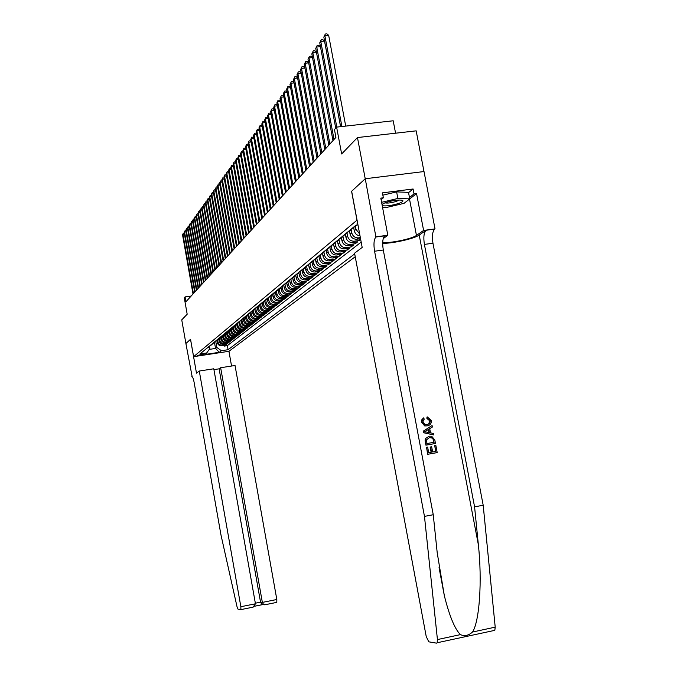 <?xml version="1.0" encoding="UTF-8"?>
<svg xmlns="http://www.w3.org/2000/svg" width="677" height="677" viewBox="0 0 677 677"><rect width="100%" height="100%" fill="white"/><g stroke="black" fill="none" stroke-linecap="round" stroke-linejoin="round"><path stroke-width="1.02" d="M357.507 222.496L357.033 223.224L357.676 223.427M395.571 133.2L393.202 120.785L336.613 127.115L334.438 129.552L335.91 137.397L185.947 301.747L185.092 296.898L184.288 297.804L187.182 314.221L181.741 319.866L185.904 343.527L190.542 339.262L193.605 356.669L357.067 220.135M423.98 171.56L416.169 130.847L357.464 137.558L365.225 178.77L351.575 191.312L356.982 220.152M193.605 356.669L228.961 351.295L355.23 256.744M216.877 340.582L217.207 342.435C217.859 344.771 219.382 345.879 221.768 345.761L225.289 345.228L224.155 346.116L224.028 345.422M217.605 339.888L217.943 341.826C218.603 344.17 220.127 345.278 222.521 345.168L226.05 344.635L225.932 343.924M226.05 344.635L227.21 343.73L223.655 344.263C221.261 344.381 219.729 343.264 219.069 340.92L218.73 339.05M220.617 337.484L220.956 339.38C221.616 341.75 223.156 342.867 225.576 342.757L229.148 342.215L227.98 343.129L227.853 342.41M222.53 335.902L222.868 337.823C223.537 340.201 225.086 341.335 227.523 341.216L231.119 340.683L229.935 341.606L229.799 340.878M224.459 334.303L224.806 336.241C225.483 338.635 227.049 339.778 229.495 339.659L233.116 339.118L231.915 340.057L231.779 339.321M226.423 332.669L226.778 334.633C227.455 337.053 229.029 338.195 231.5 338.085L235.139 337.535L233.92 338.492L233.785 337.738M228.42 331.011L228.775 333.008C229.461 335.437 231.043 336.596 233.531 336.477L237.195 335.936L235.96 336.901L235.824 336.139M230.442 329.327L230.798 331.349C231.492 333.803 233.083 334.971 235.588 334.853L239.277 334.303L238.025 335.284L237.889 334.514M232.49 327.617L232.854 329.674C233.557 332.145 235.156 333.321 237.678 333.202L241.393 332.652L240.123 333.643L239.98 332.864M234.564 325.874L234.944 327.981C235.647 330.461 237.263 331.645 239.802 331.535L243.542 330.977L242.248 331.984L242.112 331.188M236.679 324.105L237.06 326.255C237.771 328.76 239.396 329.953 241.951 329.834L245.726 329.276L244.414 330.3L244.262 329.487M238.82 322.311L239.209 324.503C239.92 327.025 241.562 328.227 244.135 328.108L247.934 327.55L246.606 328.59L246.453 327.77M240.987 320.492L241.393 322.717C242.112 325.265 243.762 326.475 246.352 326.356L250.177 325.798L248.823 326.847L248.679 326.018M243.195 318.63L243.61 320.915C244.329 323.479 245.996 324.698 248.603 324.579L252.453 324.012L251.082 325.087L250.93 324.241M245.438 316.743L245.853 319.087C246.58 321.668 248.264 322.895 250.888 322.777L254.772 322.21L253.376 323.293L253.223 322.438M247.714 314.864L248.137 317.225C248.874 319.823 250.566 321.067 253.215 320.949L257.116 320.373L255.703 321.473L255.551 320.602M250.041 313.002L250.456 315.33C251.201 317.953 252.902 319.205 255.567 319.087L259.503 318.512L258.072 319.629L257.912 318.74M252.394 311.107L252.817 313.409C253.562 316.057 255.28 317.318 257.962 317.2L261.931 316.616L260.467 317.758L260.307 316.853M254.789 309.169L255.204 311.462C255.957 314.128 257.692 315.397 260.391 315.279L264.394 314.695L262.913 315.854L262.744 314.932M257.226 307.206L257.641 309.482C258.394 312.165 260.137 313.443 262.862 313.333L266.89 312.74L265.384 313.916L265.215 312.986M259.697 305.209L260.103 307.468C260.873 310.176 262.634 311.462 265.376 311.344L269.429 310.76L267.906 311.953L267.728 311.005M262.211 303.169L262.617 305.42C263.387 308.145 265.164 309.448 267.931 309.33L272.019 308.737L270.462 309.956L270.284 308.991M264.758 301.096L265.172 303.338C265.951 306.089 267.728 307.409 270.521 307.29L274.642 306.689L273.059 307.925L272.882 306.943M267.356 298.989L267.762 301.231C268.549 303.998 270.343 305.327 273.161 305.209L277.308 304.608L275.7 305.86L275.522 304.87M269.988 296.839L270.394 299.082C271.189 301.874 273 303.211 275.835 303.093L280.016 302.492L278.382 303.77L278.205 302.754M272.67 294.647L273.076 296.898C273.88 299.708 275.708 301.062 278.56 300.943L282.774 300.334L281.116 301.637L280.93 300.605M275.395 292.413L275.801 294.673C276.614 297.516 278.45 298.879 281.327 298.76L285.576 298.151L283.891 299.462L283.697 298.422M278.162 290.145L278.577 292.413C279.389 295.282 281.251 296.653 284.145 296.534L288.427 295.925L286.709 297.262L286.515 296.196M280.98 287.835L281.395 290.111C282.216 293.006 284.086 294.393 287.014 294.275L291.33 293.657L289.587 295.02L289.384 293.936M283.841 285.474L284.264 287.776C285.093 290.687 286.98 292.092 289.934 291.973L294.283 291.355L292.506 292.743L292.303 291.635M286.76 283.071L287.183 285.398C288.021 288.334 289.925 289.748 292.896 289.629L297.279 289.011L295.477 290.416L295.265 289.291M289.722 280.625L290.154 282.978C291 285.939 292.921 287.37 295.917 287.251L300.334 286.625L298.498 288.063L298.286 286.913M292.743 278.129L293.175 280.515C294.03 283.502 295.967 284.941 298.989 284.822L303.448 284.196L301.578 285.66L301.358 284.492M295.807 275.59L296.255 278.002C297.11 281.023 299.065 282.47 302.111 282.36L306.613 281.725L304.709 283.214L304.489 282.021M298.938 272.992L299.386 275.454C300.258 278.492 302.23 279.956 305.302 279.846L309.838 279.212L307.891 280.727L307.671 279.508M302.12 270.343L302.577 272.848C303.457 275.92 305.445 277.401 308.543 277.282L313.112 276.648L311.141 278.188L310.912 276.952M305.352 267.643L305.826 270.199C306.715 273.305 308.72 274.794 311.843 274.684L316.455 274.033L314.441 275.607L314.213 274.346M308.653 264.893L309.135 267.508C310.032 270.631 312.055 272.137 315.203 272.027L319.857 271.375L317.809 272.975L317.572 271.697M312.012 262.084L312.512 264.758C313.409 267.914 315.457 269.438 318.63 269.319L323.327 268.667L321.236 270.301L321 268.997M315.44 259.215L315.947 261.957C316.853 265.147 318.918 266.679 322.125 266.569L326.856 265.909L324.732 267.576L324.486 266.239M318.926 256.287L319.442 259.105C320.365 262.321 322.447 263.869 325.688 263.759L330.461 263.099L328.294 264.792L328.04 263.438M322.48 253.291L323.014 256.194C323.945 259.443 326.043 261.009 329.31 260.899L334.133 260.23L331.916 261.957L331.662 260.569M326.102 250.236L326.652 253.223C327.592 256.507 329.716 258.089 333.008 257.979L337.874 257.311L335.614 259.071L335.352 257.658M329.792 247.113L330.368 250.202C331.315 253.511 333.456 255.111 336.782 255.001L341.69 254.332L339.389 256.126L339.118 254.679M333.566 243.965L334.15 247.113C335.107 250.456 337.273 252.081 340.624 251.971L345.575 251.294L343.231 253.122L342.96 251.649M337.417 240.792L338.009 243.965C338.982 247.35 341.157 248.984 344.551 248.874L349.544 248.197L347.157 250.058L346.878 248.552M341.352 237.551L341.953 240.758C342.934 244.169 345.135 245.819 348.553 245.709L353.597 245.032L351.16 246.936L350.872 245.396M345.363 234.234L345.972 237.483C346.962 240.927 349.188 242.594 352.641 242.484L357.727 241.807L355.239 243.745L354.943 242.18M360.689 239.489L359.411 240.496L359.106 238.888M203.252 354.418L197.235 355.408L203.252 354.418L203.168 353.927M357.947 224.866L356.085 225.111L199.918 353.986L206.705 352.954L209.878 348.469L209.548 346.616M214.482 342.452L215.548 348.443L216.826 347.419L221.371 350.728L228.098 349.713L354.697 253.892M221.371 350.728L219.331 352.302L204.767 354.52L206.705 352.954M349.713 230.375L353.639 227.413L354.266 230.722C355.061 233.768 356.974 235.486 360.012 235.875M355.408 226.346L355.967 229.334L354.266 230.722M349.467 230.857L350.077 234.14C351.075 237.619 353.318 239.303 356.804 239.201L360.545 238.702M351.194 229.867L351.744 232.778L350.077 234.14M347.073 233.311L347.606 236.155L345.972 237.483M343.036 236.679L343.552 239.455L341.953 240.758M339.067 239.971L339.575 242.696L338.009 243.965M335.191 243.187L335.682 245.861L334.15 247.113M331.383 246.335L331.874 248.975L330.368 250.202M327.651 249.424L328.133 252.022L326.652 253.223M323.987 252.436L324.461 255.009L323.014 256.194M320.39 255.398L320.864 257.945L319.442 259.105M316.87 258.284L317.335 260.823L315.947 261.957M313.409 261.119L313.874 263.641L312.512 264.758M310.015 263.895L310.481 266.408L309.135 267.508M306.681 266.62L307.146 269.133L305.826 270.199M303.406 269.285L303.871 271.799L302.577 272.848M300.19 271.892L300.656 274.413L299.386 275.454M297.034 274.456L297.499 276.986L296.255 278.002M293.936 276.961L294.402 279.516L293.175 280.515M290.882 279.423L291.355 281.996L290.154 282.978M287.886 281.835L288.368 284.433L287.183 285.398M284.949 284.196L285.423 286.828L284.264 287.776M282.047 286.515L282.537 289.181L281.395 290.111M282.123 286.388L279.229 288.774L279.694 291.499L278.577 292.413M276.428 291.127L276.91 293.776L275.801 294.673M273.694 293.437L274.16 296.01L273.076 296.898M271.012 295.705L271.469 298.21L270.394 299.082M268.371 297.922L268.811 300.376L267.762 301.231M265.765 300.114L266.196 302.501L265.172 303.338M263.209 302.255L263.632 304.591L262.617 305.42M260.696 304.362L261.102 306.656L260.103 307.468M258.216 306.436L258.622 308.678L257.641 309.482M255.779 308.467L256.177 310.675L255.204 311.462M253.376 310.472L253.765 312.639L252.817 313.409M248.645 313.773L251.015 312.435L251.395 314.568L250.456 315.33M248.687 314.373L249.06 316.472L248.137 317.225M246.394 316.269L246.767 318.342L245.853 319.087M244.135 318.139L244.499 320.187L243.61 320.915M241.909 319.976L242.273 322.007L241.393 322.717M239.717 321.787L240.081 323.792L239.209 324.503M237.559 323.564L237.915 325.552L237.06 326.255M235.435 325.315L235.782 327.287L234.944 327.981M233.337 327.042L233.683 328.997L232.854 329.674M231.272 328.734L231.619 330.689L230.798 331.349M229.232 330.401L229.579 332.348L228.775 333.008M227.227 332.052L227.574 333.981L226.778 334.633M225.246 333.668L225.593 335.597L224.806 336.241M223.3 335.259L223.638 337.188L222.868 337.823M221.371 336.824L221.717 338.754L220.956 339.38M219.475 338.365L219.822 340.303L219.069 340.92M224.155 346.116L227.37 345.634L361.179 242.112M360.342 237.619L358.497 237.864C355.002 237.965 352.751 236.273 351.744 232.778M359.411 240.496L354.299 241.181C350.83 241.291 348.596 239.607 347.606 236.155M355.239 243.745L350.178 244.431C346.742 244.541 344.534 242.882 343.552 239.455M351.16 246.936L346.142 247.613C342.74 247.723 340.548 246.081 339.575 242.696M347.157 250.058L342.19 250.735C338.813 250.845 336.647 249.221 335.682 245.861M343.231 253.122L338.314 253.799C334.971 253.909 332.822 252.301 331.874 248.975M339.389 256.126L334.506 256.795C331.197 256.905 329.073 255.314 328.133 252.022M335.614 259.071L330.782 259.74C327.507 259.85 325.4 258.275 324.461 255.009M331.916 261.957L327.126 262.617C323.877 262.735 321.787 261.178 320.864 257.945M328.294 264.792L323.538 265.452C320.323 265.562 318.249 264.022 317.335 260.823M324.732 267.576L320.026 268.227C316.828 268.337 314.78 266.814 313.874 263.641M321.236 270.301L316.574 270.952C313.409 271.062 311.378 269.548 310.481 266.408M317.809 272.975L313.18 273.626C310.041 273.736 308.035 272.239 307.146 269.133M314.441 275.607L309.854 276.25C306.749 276.368 304.752 274.879 303.871 271.799M311.141 278.188L306.588 278.822C303.508 278.941 301.527 277.468 300.656 274.413M307.891 280.727L303.381 281.361C300.326 281.471 298.362 280.016 297.499 276.986M304.709 283.214L300.233 283.841C297.203 283.959 295.257 282.521 294.402 279.516M301.578 285.66L297.135 286.286C294.131 286.405 292.202 284.975 291.355 281.996M298.498 288.063L294.097 288.681C291.118 288.8 289.206 287.387 288.368 284.433M295.477 290.416L291.11 291.042C288.148 291.161 286.261 289.756 285.423 286.828M292.506 292.743L288.174 293.361C285.237 293.471 283.358 292.083 282.537 289.181M289.587 295.02L285.288 295.637C282.377 295.756 280.515 294.377 279.694 291.499M286.709 297.262L282.453 297.872C279.567 297.99 277.714 296.628 276.91 293.776M283.891 299.462L279.66 300.072C276.8 300.19 274.964 298.836 274.16 296.01M281.116 301.637L276.918 302.238C274.075 302.357 272.264 301.011 271.469 298.21M278.382 303.77L274.227 304.362C271.401 304.481 269.598 303.152 268.811 300.376M275.7 305.86L271.57 306.461C268.769 306.579 266.983 305.259 266.196 302.501M273.059 307.925L268.964 308.517C266.179 308.636 264.411 307.333 263.632 304.591M270.462 309.956L266.391 310.548C263.641 310.667 261.872 309.364 261.102 306.656M267.906 311.953L263.869 312.537C261.127 312.656 259.384 311.369 258.622 308.678M265.384 313.916L261.381 314.5C258.665 314.619 256.93 313.341 256.177 310.675M262.913 315.854L258.927 316.43C256.236 316.548 254.518 315.287 253.765 312.639M260.467 317.758L256.524 318.334C253.85 318.452 252.14 317.2 251.395 314.568M258.072 319.629L254.146 320.204C251.497 320.323 249.796 319.079 249.06 316.472M255.703 321.473L251.81 322.049C249.178 322.167 247.494 320.932 246.767 318.342M253.376 323.293L249.517 323.868C246.902 323.987 245.226 322.76 244.499 320.187M251.082 325.087L247.249 325.654C244.651 325.772 242.992 324.554 242.273 322.007M248.823 326.847L245.015 327.414C242.442 327.533 240.792 326.322 240.081 323.792M246.606 328.59L242.823 329.149C240.259 329.267 238.626 328.066 237.915 325.552M244.414 330.3L240.657 330.858C238.109 330.977 236.493 329.784 235.782 327.287M242.248 331.984L238.524 332.542C235.994 332.652 234.386 331.476 233.683 328.997M240.123 333.643L236.417 334.201C233.912 334.32 232.313 333.143 231.619 330.689M238.025 335.284L234.352 335.834C231.856 335.953 230.265 334.785 229.579 332.348M235.96 336.901L232.304 337.442C229.833 337.561 228.251 336.41 227.574 333.981M233.92 338.492L230.29 339.033C227.836 339.152 226.27 338.001 225.593 335.597M231.915 340.057L228.31 340.599C225.873 340.717 224.315 339.583 223.638 337.188M229.935 341.606L226.355 342.139C223.926 342.257 222.386 341.132 221.717 338.754M227.98 343.129L224.425 343.662C222.014 343.781 220.482 342.664 219.822 340.303M207.957 347.352L210.412 345.668M207.238 347.944L209.244 346.836M215.751 341.386L216.826 347.419M336.613 127.115L341.648 153.967L357.464 137.558M191.142 296.052L185.092 296.898M209.227 349.4L215.548 348.443L219.331 352.302M227.37 345.634L228.098 349.713M209.032 346.463L211.055 345.346M212.239 344.161L209.76 345.862M210.86 344.957L212.891 343.831M214.093 342.63L211.596 344.348M212.705 343.434L214.753 342.3M215.971 341.081L213.45 342.816M214.575 341.893L216.64 340.743M217.876 339.507L215.337 341.267M216.479 340.319L218.561 339.16M219.805 337.908L217.241 339.685M218.4 338.728L220.507 337.561M221.768 336.291L219.179 338.085M220.355 337.121L222.479 335.936M223.757 334.641L221.151 336.469M222.344 335.479L224.476 334.286M225.779 332.974L223.148 334.819M224.358 333.82L226.507 332.619M227.827 331.281L225.17 333.143M226.397 332.128L228.572 330.918M229.909 329.564L227.227 331.451M228.471 330.418L230.662 329.2M232.016 327.812L229.317 329.724M230.578 328.683L232.786 327.448M234.166 326.043L231.432 327.981M232.719 326.915L234.944 325.671M236.341 324.241L233.582 326.204M234.885 325.129L237.136 323.868M238.549 322.421L235.765 324.401M237.094 323.31L239.362 322.032M240.792 320.56L237.982 322.574M239.328 321.457L241.613 320.179M243.077 318.681L240.233 320.712M241.604 319.586L243.915 318.283M245.387 316.76L242.527 318.825M243.915 317.674L246.242 316.362M247.74 314.813L244.854 316.904M246.259 315.744L248.611 314.416M250.135 312.842L247.215 314.957M252.563 310.828L249.61 312.977M251.074 311.775L253.46 310.421M255.034 308.788L252.056 310.963M253.536 309.736L255.948 308.373M257.539 306.715L254.535 308.915M256.041 307.671L258.47 306.292M260.095 304.599L257.048 306.833M258.58 305.572L261.043 304.176M262.684 302.45L259.613 304.726M261.17 303.44L263.649 302.027M265.325 300.275L262.219 302.568M263.802 301.265L266.306 299.835M268.007 298.049L264.868 300.385M266.484 299.056L269.006 297.609M278.822 288.867L267.567 298.159M269.209 296.805L271.756 295.35M269.598 296.712L270.309 295.9M271.976 294.52L274.557 293.048M272.366 294.427L273.102 293.598M274.794 292.193L277.401 290.704M275.192 292.1L275.937 291.254M277.663 289.824L280.295 288.317M280.583 287.42L283.24 285.889M285.085 283.942L281.767 286.439M283.561 284.966L286.244 283.418M288.106 281.446L284.763 283.968M286.583 282.461L289.299 280.904M291.186 278.907L287.81 281.454M289.671 279.923L292.405 278.34M294.317 276.326L290.915 278.89M292.811 277.333L295.578 275.734M297.508 273.694L294.08 276.284M296.001 274.693L298.802 273.068M300.766 271.012L297.305 273.618M299.268 272.002L302.094 270.36M304.075 268.287L300.588 270.91M302.585 269.26L305.445 267.601M307.451 265.502L303.931 268.151M305.97 266.467L308.856 264.783M310.895 262.659L307.341 265.333M309.414 263.624L312.342 261.914M314.399 259.773L310.819 262.464M312.935 260.721L315.888 258.995M317.978 256.82L314.365 259.545M316.523 257.759L319.51 256.008M321.626 253.816L317.978 256.558M320.179 254.738L323.2 252.97M325.349 250.744L321.668 253.511M323.911 251.658L326.974 249.864M329.14 247.613L325.425 250.414M327.727 248.518L330.816 246.69M333.016 244.422L329.267 247.24M331.612 245.311L334.743 243.458M336.977 241.156L333.186 244.008M335.58 242.036L338.745 240.157M341.013 237.83L337.188 240.707M339.634 238.693L342.833 236.789M359.665 234.014L355.967 229.334M345.135 234.428L341.276 237.331M343.772 235.274L347.013 233.345M349.34 230.959L345.448 233.887M347.995 231.788L351.278 229.833M352.311 228.225L355.637 226.236M357.261 224.95L354.071 226.778M184.423 234.14L182.951 234.335L193.419 293.556M182.553 234.894L183.332 233.15L182.553 234.894L193.004 294.013M183.332 233.15L184.229 233.04M382.234 205.673C386.482 206.324 392.203 205.503 399.379 203.21C402.705 201.915 403.704 200.942 402.375 200.299C398.152 199.605 392.381 200.426 385.069 202.77L381.98 204.361M384.875 202.846C387.625 203.413 391.594 202.872 396.781 201.23L399.066 199.994M382.86 195.162L396.62 191.896L408.502 192.361L409.737 198.869L404.042 203.354L386.795 207.407L382.539 207.289M381.6 202.313L397.864 198.463L409.737 198.869M396.62 191.896L397.864 198.463M199.283 371.03L240.86 606.719L255.449 603.791L213.788 368.787L199.283 371.03L196.482 373.162L190.516 339.287L185.896 343.535L192.158 376.691M240.86 609.622L253.173 607.125L240.784 609.638L238.025 609.165L237.043 606.795L220.998 535.075L194.147 382.522C193.377 378.553 192.606 376.607 191.845 376.683L191.743 376.759M228.936 351.304L231.559 366.037M220.651 367.729L262.354 602.403L276.825 599.5L235.037 365.504L220.651 367.729L219.111 368.821L213.94 369.625M276.825 599.5L276.808 602.369L265.139 604.739L263.573 604.476L262.354 602.403L260.543 602.158L219.111 368.821M240.894 609.588L240.86 606.719M254.662 606.194L262.837 604.553L261.762 604.222L260.543 602.158L255.347 603.207M253.173 607.125L255.449 603.791M434.769 445.568L435.844 445.373L437.207 452.591L427.872 454.25L426.561 447.277L427.636 447.082L428.693 452.668L431.562 452.151L430.58 446.955L431.655 446.769L432.645 451.965L435.87 451.39L434.769 445.568L435.531 451.449M430.58 446.955L430.14 447.057L431.122 452.236M426.561 447.277L427.627 454.309L437.207 452.591M425.715 438.417L425.054 440.033L425.901 445.178L435.48 443.477L426.146 445.119L425.317 439.965L425.715 438.417L429.235 436.208L431.664 436.225L434.812 439.94L435.48 443.477M427.373 416.947L431.232 420.442C431.554 423.497 430.225 425.3 427.255 425.841L425.131 425.833L421.678 422.109L421.923 419.571L423.675 417.844L424.217 419.181L422.77 421.991L425.012 424.437L426.984 424.454C429.184 424.191 430.25 422.956 430.183 420.755L427.331 418.394L427.373 416.947L426.959 417.074L426.908 418.521L429.861 420.849L428.685 423.777M423.675 417.844L421.441 422.177L424.733 425.943L427.255 425.841M382.691 243.331C392.668 243.551 414.468 238.634 419.215 235.054L426.095 230.282L435.032 228.911L424.014 171.552L365.25 178.745L351.651 191.244L362.178 247.427L354.57 253.198L426.231 636.575L428.812 641.83L436.496 643.142L437.147 642.761L437.435 639.562L424.471 516.39L374.576 251.226C373.467 244.067 373.907 239.328 375.913 237.009L365.25 178.745M424.471 516.39L433.246 514.723L437.215 552.804L444.349 595.735C449.469 616.163 454.834 629.128 460.436 634.62C464.532 636.448 468.56 635.585 472.521 632.03C479.544 621.368 482.303 580.646 478.351 544.672L474.585 506.861L424.403 244.405C423.303 237.322 423.87 232.617 426.095 230.282M432.087 425.571L423.252 431.164L423.548 432.73L433.864 434.964L423.794 432.671L423.497 431.097L432.087 425.571L432.366 427.043L429.709 428.659L430.504 432.865L433.585 433.483L433.864 434.964M474.585 506.861L483.192 505.228L432.958 243.238C431.867 236.163 432.451 231.458 434.719 229.122M375.913 237.009L384.697 235.824C382.657 238.152 382.192 242.891 383.3 250.033L433.246 514.723M472.521 632.03L495.209 627.156L483.192 505.228M376.184 236.798L387.819 235.241L380.804 198.124L383.36 197.802L381.1 199.698M408.553 192.632L413.088 188.993L382.429 192.852L383.36 197.802M413.088 188.993L414.028 193.918L416.558 193.605L423.607 230.442L435.032 228.911M382.708 242.468C389.724 243.5 411.98 238.871 416.448 235.427L423.607 230.442M387.819 235.241L383.207 238.659M495.209 627.156L494.819 630.338L494.083 630.736M416.558 193.605L408.654 199.723M409.483 197.515L414.028 193.918M427.331 418.394L426.908 418.521M426.578 432.07L429.353 432.628L428.719 429.269L424.724 431.698L426.578 432.07M428.304 429.514L428.871 432.535M434.143 442.276L432.654 438.027L431.621 437.587L429.48 437.596L426.468 439.864L426.967 443.537L434.143 442.276M433.754 440.236L433.805 442.335M432.654 438.027L433.424 440.321M429.48 437.596L432.281 438.121M186.057 231.881L184.567 232.076L195.111 291.694M184.161 232.643L184.948 230.882L184.161 232.643L194.688 292.159M184.948 230.882L185.862 230.772M187.715 229.588L186.2 229.782L196.829 289.815M185.786 230.358L186.59 228.589L185.786 230.358L196.398 290.289M186.59 228.589L187.521 228.471M189.399 227.26L187.859 227.464L198.573 287.911M187.444 228.039L188.248 226.262L187.444 228.039L198.133 288.385M188.248 226.262L189.196 226.135M191.1 224.908L189.543 225.102L200.333 285.973M189.12 225.695L189.932 223.901L189.12 225.695L199.893 286.464M189.932 223.901L190.897 223.774M192.827 222.513L191.244 222.716L202.127 284.01M190.821 223.317L191.642 221.497L190.821 223.317L201.678 284.509M191.642 221.497L192.632 221.379M194.587 220.084L192.979 220.287L203.946 282.021M192.547 220.897L193.368 219.069L192.547 220.897L203.489 282.521M193.368 219.069L194.384 218.95M196.364 217.63L194.739 217.833L205.783 279.999M194.291 218.451L195.128 216.606L194.291 218.451L205.326 280.506M195.128 216.606L196.161 216.496M198.175 215.134L196.516 215.337L207.653 277.951M196.068 215.963L196.914 214.101L196.068 215.963L207.187 278.467M196.914 214.101L197.972 214.008M200.003 212.595L198.327 212.806L209.548 275.877M197.87 213.441L198.725 211.562L197.87 213.441L209.075 276.394M198.725 211.562L199.808 211.486M201.864 210.022L200.164 210.234L211.478 273.762M199.698 210.885L200.561 208.99L199.698 210.885L210.996 274.295M200.561 208.99L201.67 208.931M203.752 207.416L202.025 207.627L213.433 271.621M201.551 208.288L202.423 206.375L201.551 208.288L212.942 272.162M202.423 206.375L203.557 206.333M205.673 204.767L203.912 204.987L215.413 269.446M203.439 205.647L204.319 203.726L203.439 205.647L214.914 269.996M204.319 203.726L205.478 203.692M207.619 202.076L205.833 202.296L217.427 267.246M205.351 202.973L206.231 201.027L205.351 202.973L216.919 267.796M206.231 201.027L207.424 201.018M209.591 199.351L207.78 199.571L219.475 265.003M207.289 200.257L208.186 198.293L207.289 200.257L218.959 265.562M208.186 198.293L209.405 198.302M211.596 196.575L209.76 196.804L221.548 262.727M209.261 197.498L210.166 195.518L209.261 197.498L221.024 263.302M210.166 195.518L211.41 195.543M213.636 193.766L211.766 193.994L223.655 260.417M211.258 194.697L212.172 192.7L211.258 194.697L223.131 261M212.172 192.7L213.45 192.742M215.709 190.906L213.805 191.134L225.796 258.072M213.297 191.853L214.22 189.831L213.297 191.853L225.263 258.656M214.22 189.831L215.523 189.898M217.808 188.003L215.878 188.231L227.971 255.686M215.354 188.959L216.293 186.928L215.354 188.959L227.43 256.287M216.293 186.928L217.63 187.013M219.94 185.049L217.986 185.286L230.18 253.266M217.452 186.031L218.392 183.975L217.452 186.031L229.63 253.875M218.392 183.975L219.771 184.076M222.115 182.054L220.118 182.291L232.431 250.803M219.585 183.044L220.533 180.971L219.585 183.044L231.864 251.421M220.533 180.971L221.946 181.097M224.324 179.007L222.293 179.253L234.707 248.298M221.751 180.014L222.708 177.916L221.751 180.014L234.14 248.933M222.708 177.916L224.155 178.068M226.567 175.918L224.502 176.164L237.026 245.759M223.952 176.934L224.916 174.818L223.952 176.934L236.451 246.403M224.916 174.818L226.397 174.988M228.843 172.77L226.744 173.016L239.387 243.178M226.186 173.811L227.167 171.67L226.186 173.811L238.795 243.83M227.167 171.67L228.682 171.865M231.162 169.572L229.029 169.825L241.782 240.555M228.454 170.629L229.452 168.463L228.454 170.629L241.181 241.215M229.452 168.463L231.001 168.683M233.514 166.322L231.348 166.576L244.219 237.881M230.764 167.397L231.771 165.213L230.764 167.397L243.61 238.558M231.771 165.213L233.362 165.45M235.909 163.022L233.709 163.275L246.699 235.164M233.116 164.105L234.132 161.905L233.116 164.105L246.073 235.85M234.132 161.905L235.757 162.167M238.346 159.654L236.104 159.916L249.212 232.406M235.503 160.762L236.527 158.536L235.503 160.762L248.586 233.1M236.527 158.536L238.194 158.833M240.826 156.243L238.549 156.505L251.776 229.596M237.932 157.36L238.973 155.109L237.932 157.36L251.133 230.307M238.973 155.109L240.682 155.431M243.348 152.765L241.029 153.027L254.383 226.744M240.403 153.899L241.452 151.631L240.403 153.899L253.731 227.464M241.452 151.631L243.204 151.978M245.912 149.228L243.551 149.499L257.04 223.833M242.916 150.387L243.982 148.085L242.916 150.387L256.371 224.569M243.982 148.085L245.776 148.458M248.527 145.623L246.123 145.902L259.74 220.88M245.472 146.807L246.546 144.48L245.472 146.807L259.054 221.624M246.546 144.48L248.391 144.886M251.184 141.967L248.738 142.238L262.481 217.867M248.078 143.16L249.161 140.816L248.078 143.16L261.796 218.62M249.161 140.816L251.049 141.248M253.892 138.235L251.395 138.514L265.282 214.804M250.727 139.454L251.827 137.076L250.727 139.454L264.572 215.574M251.827 137.076L253.765 137.541M256.642 134.435L254.103 134.723L268.126 211.681M253.418 135.679L254.535 133.276L253.418 135.679L267.407 212.468M254.535 133.276L255.788 133.141L256.524 133.775M259.452 130.576L256.862 130.864L271.028 208.508M256.168 131.837L257.294 129.409L256.168 131.837L270.292 209.303M257.294 129.409L258.555 129.265L259.333 129.933M262.304 126.641L259.672 126.929L273.973 205.266M258.961 127.919L260.103 125.465L258.961 127.919L273.237 206.087M260.103 125.465L261.373 125.33L262.194 126.024M265.215 122.63L262.532 122.926L276.986 201.974M261.813 123.933L262.964 121.454L261.813 123.933L276.224 202.804M262.964 121.454L264.25 121.31L265.105 122.046M268.177 118.551L265.443 118.847L280.05 198.615M264.707 119.871L265.883 117.366L264.707 119.871L279.279 199.461M265.883 117.366L267.17 117.223L268.075 117.993M271.206 114.388L268.414 114.692L283.172 195.196M267.669 115.742L268.854 113.194L267.669 115.742L282.385 196.059M268.854 113.194L270.157 113.059L271.105 113.863M274.278 110.148L271.435 110.453L286.346 191.709M270.673 111.519L271.875 108.955L270.673 111.519L285.55 192.59M271.875 108.955L273.195 108.811L274.193 109.657M277.418 105.832L274.523 106.137L289.595 188.155M273.745 107.228L274.964 104.63L273.745 107.228L288.774 189.052M274.964 104.63L276.292 104.486L277.333 105.367M280.625 101.432L277.663 101.745L292.896 184.533M276.876 102.845L278.103 100.213L276.876 102.845L292.066 185.447M278.103 100.213L279.44 100.078L280.54 101M283.883 96.938L280.87 97.251L296.272 180.844M280.058 98.385L281.31 95.719L280.058 98.385L295.417 181.774M281.31 95.719L282.664 95.575L283.815 96.54M287.217 92.36L284.137 92.681L299.708 177.069M283.316 93.832L284.585 91.133L283.316 93.832L298.836 178.026M284.585 91.133L285.939 90.997L287.15 91.996M290.611 87.688L287.471 88.01L303.211 173.227M286.633 89.186L287.92 86.461L286.633 89.186L302.331 174.201M287.92 86.461L289.291 86.317L290.551 87.367M294.08 82.924L290.873 83.254L306.791 169.309M290.01 84.456L291.313 81.689L290.01 84.456L305.886 170.299M291.313 81.689L292.701 81.545L294.021 82.636M297.618 78.067L294.343 78.397L310.438 165.306M293.463 79.624L294.791 76.823L293.463 79.624L309.524 166.314M294.791 76.823L296.188 76.679L297.567 77.813M301.223 73.099L297.88 73.438L314.17 161.228M296.991 74.69L298.329 71.855L296.991 74.69L313.231 162.252M298.329 71.855L299.742 71.711L301.189 72.896M304.912 68.038L301.493 68.377L317.97 157.056M300.588 69.655L301.942 66.778L300.588 69.655L317.014 158.105M301.942 66.778L303.372 66.642L304.878 67.869M308.678 62.868L305.183 63.215L321.854 152.799M304.252 64.51L305.64 61.599L304.252 64.51L320.881 153.865M305.64 61.599L307.079 61.463L308.653 62.741M312.52 57.587L308.957 57.934L325.823 148.449M308.01 59.263L309.406 56.318L308.01 59.263L324.825 149.541M309.406 56.318L310.861 56.174L312.512 57.503M313.256 50.91L311.835 53.906L313.256 50.91L314.729 50.775L316.447 52.154L312.808 52.544L329.877 144.006M328.861 145.123L311.835 53.906M340.565 126.675L324.511 41.052L320.763 41.407L319.747 42.829L335.716 128.122L320.458 46.679L316.743 47.035L334.023 139.462M315.744 48.422L317.191 45.393L315.744 48.422L332.974 140.613M317.191 45.393L318.672 45.249L320.458 46.679M319.747 42.829L321.211 39.757L320.763 41.407L336.808 127.09M321.211 39.757L322.709 39.613L324.511 41.052M345.719 126.1L328.658 35.306L324.867 35.661L341.91 126.523M323.834 37.108L325.324 33.994L323.834 37.108L340.624 126.667M325.324 33.994L326.839 33.85L328.658 35.306M217.943 341.826L217.207 342.435M222.521 345.168L221.768 345.761M358.497 237.864L356.804 239.201M354.299 241.181L352.641 242.484M350.178 244.431L348.553 245.709M346.142 247.613L344.551 248.874M342.19 250.735L340.624 251.971M338.314 253.799L336.782 255.001M334.506 256.795L333.008 257.979M330.782 259.74L329.31 260.899M327.126 262.617L325.688 263.759M323.538 265.452L322.125 266.569M320.026 268.227L318.63 269.319M316.574 270.952L315.203 272.027M313.18 273.626L311.843 274.684M309.854 276.25L308.543 277.282M306.588 278.822L305.302 279.846M303.381 281.361L302.111 282.36M300.233 283.841L298.989 284.822M297.135 286.286L295.917 287.251M294.097 288.681L292.896 289.629M291.11 291.042L289.934 291.973M288.174 293.361L287.014 294.275M285.288 295.637L284.145 296.534M282.453 297.872L281.327 298.76M279.66 300.072L278.56 300.943M276.918 302.238L275.835 303.093M274.227 304.362L273.161 305.209M271.57 306.461L270.521 307.29M268.964 308.517L267.931 309.33M266.391 310.548L265.376 311.344M263.869 312.537L262.862 313.333M261.381 314.5L260.391 315.279M258.927 316.43L257.962 317.2M256.524 318.334L255.567 319.087M254.146 320.204L253.215 320.949M251.81 322.049L250.888 322.777M249.517 323.868L248.603 324.579M247.249 325.654L246.352 326.356M245.015 327.414L244.135 328.108M242.823 329.149L241.951 329.834M240.657 330.858L239.802 331.535M238.524 332.542L237.678 333.202M236.417 334.201L235.588 334.853M234.352 335.834L233.531 336.477M232.304 337.442L231.5 338.085M230.29 339.033L229.495 339.659M228.31 340.599L227.523 341.216M226.355 342.139L225.576 342.757M224.425 343.662L223.655 344.263M263.319 604.485L254.637 606.228M478.351 544.672L419.215 235.054M424.403 244.405L432.958 243.238M383.3 250.033L374.576 251.226M437.435 639.562L460.436 634.62M409.526 199.131L416.448 235.427M208.271 347.276L207.56 347.868M210.082 345.786L209.354 346.379M211.918 344.271L211.182 344.881M213.771 342.74L213.027 343.357M215.658 341.183L214.905 341.809M217.571 339.609L216.801 340.243M219.517 338.009L218.73 338.652M221.481 336.384L220.694 337.036M223.478 334.734L222.682 335.394M225.509 333.067L224.696 333.736M227.565 331.366L226.736 332.052M229.655 329.64L228.818 330.334M231.779 327.896L230.925 328.599M233.929 326.119L233.066 326.83M236.121 324.317L235.241 325.045M238.338 322.489L237.449 323.225M240.589 320.627L239.683 321.372M242.882 318.74L241.96 319.493M245.209 316.819L244.279 317.589M247.579 314.864L246.623 315.651M249.982 312.884L249.009 313.679M252.419 310.87L251.438 311.682M254.907 308.83L253.909 309.651M257.429 306.749L256.414 307.586M259.993 304.633L258.961 305.479M262.6 302.484L261.55 303.347M265.257 300.292L264.191 301.172M267.957 298.066L266.865 298.963M279.229 288.774L278.061 289.731M282.174 286.346L280.989 287.319M285.169 283.875L283.968 284.865M288.224 281.353L286.997 282.368M291.33 278.789L290.078 279.821M294.495 276.182L293.226 277.231M297.719 273.525L296.424 274.591M301.011 270.808L299.691 271.9M304.362 268.05L303.008 269.158M307.773 265.232L306.402 266.366M311.251 262.363L309.854 263.522M314.805 259.435L313.375 260.62M318.418 256.456L316.963 257.658M322.117 253.41L320.627 254.637M325.882 250.304L324.368 251.556M329.724 247.13L328.176 248.408M333.651 243.898L332.068 245.201M337.654 240.597L336.046 241.926M341.75 237.221L340.099 238.583M345.922 233.777L344.238 235.164M350.195 230.256L348.469 231.678M354.553 226.668L352.793 228.115M383.851 203.269L382.073 204.826M276.808 602.369L264.648 604.815M261.762 604.222L263.573 604.476M444.349 595.735L439.051 567.614M437.147 642.761L494.819 630.338"/></g></svg>
